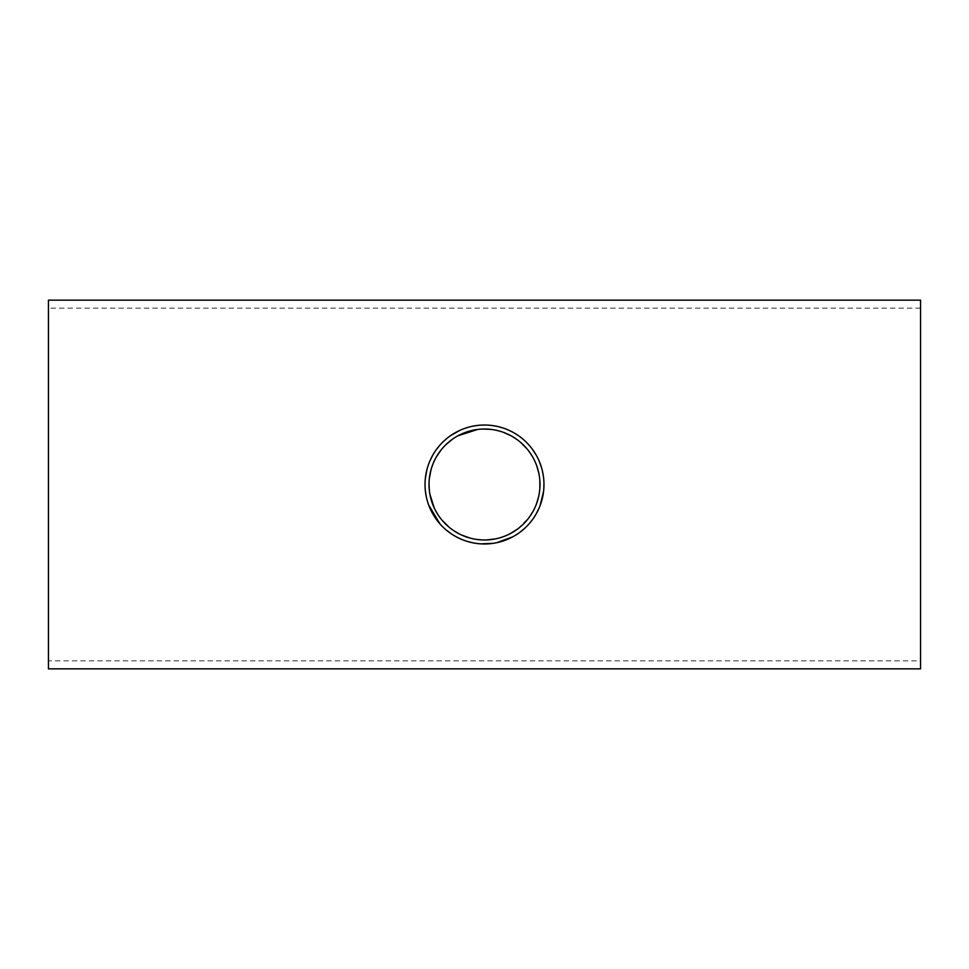<?xml version="1.0" encoding="UTF-8"?>
<svg xmlns="http://www.w3.org/2000/svg" width="969" height="969" viewBox="0 0 969 969"><rect width="100%" height="100%" fill="white"/><g stroke="black" fill="none" stroke-linecap="round" stroke-linejoin="round"><path stroke-width="0.73" stroke-dasharray="4.84 3.63" d="M482.017 539.915L486.632 539.939M495.256 538.921L500.513 537.613M503.42 536.644L510.033 533.749M517.519 529.074L529.462 516.998M532.793 511.802L536.426 504.013M538.631 496.661L539.854 488.182M539.83 480.503L538.74 472.848M536.693 465.701L534.985 461.51M534.331 460.118L532.284 456.326M529.861 452.571L527.172 449.059M521.007 442.736L517.18 439.672M512.843 436.813L510.748 435.626M503.226 432.283L497.654 430.611M496.116 430.26L490.811 429.388M483.41 429.037L477.535 429.461M457.913 435.808L452.087 439.478M445.776 444.783L440.992 450.088M436.292 457.041L431.023 469.747M429.352 478.529L429.025 484.5M429.449 491.344L429.909 494.36M434.342 508.192L435.662 510.82M438.061 514.854L442.252 520.462M449.277 527.366L454.473 531.145M459.282 533.919L462.043 535.227M470.256 538.11L477.269 539.503M48.45 660.858L48.45 308.142L48.45 660.858L920.55 660.858L920.55 308.142L920.55 660.858M480.794 543.851L472.618 542.773M466.586 541.211L461.208 539.224M456.605 537.02L451.772 534.161M446.188 529.982L440.047 523.999M428.673 505.006L426.251 496.528M425.403 491.162L425.04 485.408M425.052 482.792L425.391 477.971M426.941 469.517L429.812 461.135M432.646 455.382L436.316 449.64M439.89 445.171L443.463 441.464M447.303 438.097L450.706 435.565M459.912 430.345L463.763 428.758M467.979 427.365L472.945 426.154M476.966 425.512L481.569 425.1M486.305 425.052L491.537 425.452M496.443 426.239L498.199 426.626M502.608 427.85L507.623 429.715M512.165 431.847L515.399 433.688M518.585 435.771L526.312 442.203M529.571 445.704L532.417 449.277M535.978 454.715L539.212 461.171M541.574 467.797L542.483 471.273M543.403 476.3L543.96 483.361M543.827 488.703L543.561 491.501M540.024 505.818L539.394 507.381M536.075 514.115L532.393 519.759M529.159 523.781L524.75 528.287M519.844 532.332L512.771 536.826M496.77 542.688L492.712 543.403M48.45 300.148L48.45 668.852M920.55 300.148L920.55 668.852M920.55 308.142L48.45 308.142"/><path stroke-width="1.45" d="M486.632 539.939L495.256 538.921M500.513 537.613L503.42 536.644M510.033 533.749L517.519 529.074M529.462 516.998L532.793 511.802M536.426 504.013L538.631 496.661M539.854 488.182L539.83 480.503M538.74 472.848L536.693 465.701M534.985 461.51L534.331 460.118M532.284 456.326L529.861 452.571M527.172 449.059L521.007 442.736M517.18 439.672L512.843 436.813M510.748 435.626L503.226 432.283M497.654 430.611L496.116 430.26M490.811 429.388L483.41 429.037M477.535 429.461L457.913 435.808M452.087 439.478L445.776 444.783M440.992 450.088L436.292 457.041M431.023 469.747L429.352 478.529M429.025 484.5L429.449 491.344M429.909 494.36L434.342 508.192M435.662 510.82L438.061 514.854M442.252 520.462L449.277 527.366M454.473 531.145L459.282 533.919M462.043 535.227L470.256 538.11M477.269 539.503L482.017 539.915M539.975 484.5A55.475 55.475 0 0 1 484.5 539.975A55.475 55.475 0 0 1 429.025 484.5A55.475 55.475 0 0 1 484.5 429.025A55.475 55.475 0 0 1 539.975 484.5M492.712 543.403L480.794 543.851M472.618 542.773L466.586 541.211M461.208 539.224L456.605 537.02M451.772 534.161L446.188 529.982M440.047 523.999L428.673 505.006M426.251 496.528L425.403 491.162M425.04 485.408L425.052 482.792M425.391 477.971L426.941 469.517M429.812 461.135L432.646 455.382M436.316 449.64L439.89 445.171M443.463 441.464L447.303 438.097M450.706 435.565L459.912 430.345M463.763 428.758L467.979 427.365M472.945 426.154L476.966 425.512M481.569 425.1L486.305 425.052M491.537 425.452L496.443 426.239M498.199 426.626L502.608 427.85M507.623 429.715L512.165 431.847M515.399 433.688L518.585 435.771M526.312 442.203L529.571 445.704M532.417 449.277L535.978 454.715M539.212 461.171L541.574 467.797M542.483 471.273L543.403 476.3M543.96 483.361L543.827 488.703M543.561 491.501L540.024 505.818M539.394 507.381L536.075 514.115M532.393 519.759L529.159 523.781M524.75 528.287L519.844 532.332M512.771 536.826L496.77 542.688M543.972 484.5A59.472 59.472 0 0 1 484.5 543.972A59.472 59.472 0 0 1 425.028 484.5A59.472 59.472 0 0 1 484.5 425.028A59.472 59.472 0 0 1 543.972 484.5M48.45 668.852L48.45 300.148L920.55 300.148L920.55 668.852L48.45 668.852"/></g></svg>
